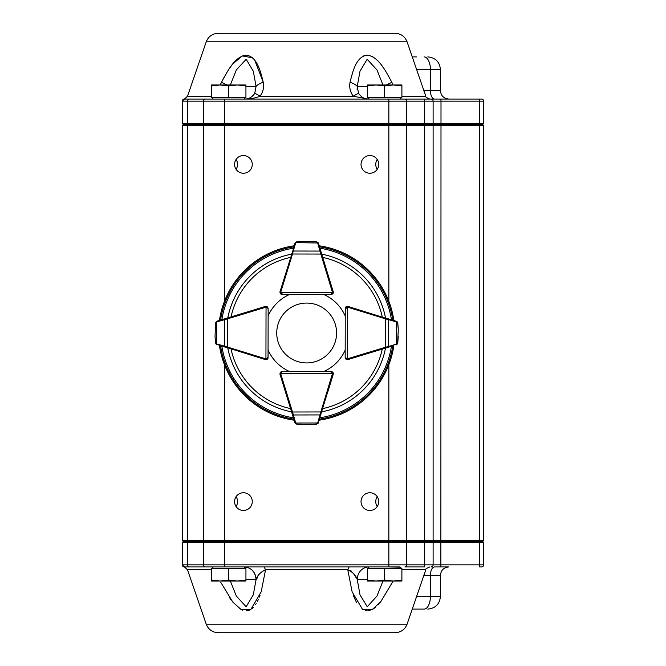 <?xml version="1.0" encoding="UTF-8"?>
<svg xmlns="http://www.w3.org/2000/svg" width="666" height="666" viewBox="0 0 666 666"><rect width="100%" height="100%" fill="white"/><g stroke="black" fill="none" stroke-linecap="round" stroke-linejoin="round"><path stroke-width="1" d="M400.316 567.182L388.852 566.941L400.075 566.941L401.673 568.539M244.114 99.059L245.712 97.461M479.628 99.059L424.683 99.059L424.683 101.165L224.459 101.165L224.459 99.059L184.415 99.059L481.585 99.059A2.106 2.106 0 0 1 483.691 101.165L483.691 123.501L433.108 123.501L433.108 101.165L424.683 101.165L424.683 123.501L433.108 123.501L432.267 124.351L183.15 124.351L182.309 123.501L424.683 123.501L424.683 125.616L203.38 125.616L203.38 540.384L483.691 540.384L482.425 541.649M388.852 301.298L388.852 99.059L400.075 99.059L401.673 97.461M244.114 566.941L245.712 568.539M182.309 564.835L203.38 564.835A2.106 2.106 0 0 0 205.494 566.941A2.106 2.106 0 0 1 203.38 564.835A2.106 2.106 0 0 0 205.494 566.941L184.415 566.941A2.106 2.106 0 0 1 182.309 564.835L182.309 542.499L183.15 541.649L388.852 541.649L388.852 564.835L483.691 564.835L483.691 542.499L224.459 542.499L224.459 566.941L205.494 566.941A2.106 2.106 0 0 1 203.38 564.835L388.852 564.835L388.852 566.941L213.228 566.941L211.638 568.539M448.859 99.059L434.632 99.059A8.433 4.212 -90 0 1 430.411 90.626L440.426 90.626C440.925 95.746 443.739 98.56 448.859 99.059M412.271 56.901L416.716 56.901M218.182 33.3L395.129 33.3C400.924 33.6 404.911 36.447 407.084 41.825L206.227 41.825C208.4 36.447 212.387 33.6 218.182 33.3M206.227 41.825L187.504 96.212L211.413 96.212M220.28 84.982L221.47 82.293C227.431 71.387 234.59 56.635 246.095 55.103C257.226 56.643 260.523 71.412 263.261 82.293C264.219 87.121 263.17 91.758 260.115 96.212C255.686 98.002 250.682 98.943 245.105 99.059C248.893 98.984 252.106 97.086 254.745 93.373L256.06 86.413L253.313 71.22L246.195 59.266L236.33 69.93L230.344 84.982M382.967 84.982L376.989 69.963L367.157 59.257L360.006 71.187L357.251 86.413L358.566 93.373C361.197 97.086 364.41 98.984 368.206 99.059L353.196 96.212C350.15 91.8 349.101 87.163 350.05 82.293C352.797 71.387 356.094 56.635 367.216 55.103C378.738 56.643 385.889 71.412 391.841 82.293L393.032 84.982M383.366 67.741L381.41 65.06M373.684 57.359L371.703 56.219M369.946 55.528L366.491 55.136M364.61 55.528L363.137 56.152M245.937 86.413L256.06 86.413A12.646 5.078 -10.1 0 1 263.261 82.293L254.787 60.331M253.671 58.983L253.213 58.491M252.456 57.767L242.282 55.919L232.867 63.836M231.102 66.117L230.103 67.516M227.531 71.404L223.56 78.288M221.478 82.276L226.906 84.982M221.112 83.017L220.513 84.391M416.633 596.453L430.411 596.453A12.646 6.319 -90 0 1 424.092 609.099L412.271 609.099M206.227 624.175L407.084 624.175C404.911 629.553 400.924 632.4 395.129 632.7L218.182 632.7C212.387 632.4 208.4 629.553 206.227 624.175L187.504 569.788L182.309 564.901M212.995 567.182L211.954 566.941L213.228 566.941M264.161 566.941L265.543 569.788L261.18 591.833L250.874 609.432L241.159 609.557L232.85 602.147L220.837 582.45M229.112 597.036L230.877 599.575M239.71 608.699L242.699 610.247M246.087 610.897L249.317 610.247M251.906 608.699L253.371 607.342M255.611 604.503L256.169 603.621M257.484 601.281L258.283 599.625M259.382 597.052L260.031 595.304M353.471 595.829L356.643 602.788M365.351 610.68L367.349 610.897M368.007 610.855L370.071 610.439M372.96 609.099L375.524 607.259M378.097 604.836L378.912 603.954M393.181 581.018L380.577 602.006L372.344 609.448L362.604 609.532L352.131 591.833L347.769 569.788L349.142 566.941M236.105 506.585C238.053 503.271 238.053 499.95 236.105 496.628M243.431 492.757A8.849 8.849 0 0 0 235.764 506.035A8.849 8.849 0 0 0 251.09 506.035A8.849 8.849 0 0 0 243.431 492.757M377.206 159.415C375.258 162.729 375.258 166.05 377.206 169.372M369.88 155.544A8.849 8.849 0 0 0 362.221 168.814A8.849 8.849 0 0 0 377.547 168.814A8.849 8.849 0 0 0 369.88 155.544M236.105 169.372C238.053 166.059 238.053 162.737 236.105 159.415M243.431 155.544A8.849 8.849 0 0 0 235.764 168.814A8.849 8.849 0 0 0 251.09 168.814A8.849 8.849 0 0 0 243.431 155.544M377.206 496.628C375.258 499.941 375.258 503.263 377.206 506.585M369.88 492.757A8.849 8.849 0 0 0 362.221 506.035A8.849 8.849 0 0 0 377.547 506.035A8.849 8.849 0 0 0 369.88 492.757M427.78 609.099C435.464 608.349 439.677 604.129 440.426 596.453L430.411 596.453L430.411 575.374A8.433 4.212 90 0 1 434.632 566.941L448.859 566.941C443.731 567.44 440.925 570.254 440.426 575.374L423.884 575.374M483.691 564.835A2.106 2.106 0 0 1 481.585 566.941L479.628 566.941M482.425 124.351L483.691 125.616L424.683 125.616L424.683 566.941L404.936 566.941A2.106 1.79 90 0 0 406.726 564.835L406.726 542.499L406.01 541.649L482.85 541.649L483.691 542.499M424.683 99.059L440.867 99.059L441 101.165L433.108 101.165A2.106 2.106 0 0 0 431.002 99.059A2.106 2.106 0 0 1 433.108 101.165M224.459 301.298L224.459 101.165L203.38 101.165A2.106 2.106 0 0 1 205.494 99.059A2.106 2.106 0 0 0 203.38 101.165A2.106 2.106 0 0 1 205.494 99.059A2.106 2.106 0 0 0 203.38 101.165L187.579 101.165A2.106 1.582 -90 0 1 189.161 99.059L184.415 99.059A2.106 2.106 0 0 0 182.309 101.165L182.309 123.501M483.691 125.616L483.691 540.384M431.843 124.351L433.108 125.616L433.108 540.384L431.843 541.649M204.645 124.351L203.38 125.616L182.309 125.616L182.309 540.384L203.38 540.384L204.645 541.649M182.309 125.616L183.575 124.351M183.575 541.649L182.309 540.384M205.494 566.941A2.106 2.106 0 0 1 203.38 564.835L203.38 542.499L182.309 542.499M224.459 364.702L224.459 542.499L203.38 542.499L204.229 541.649M433.108 564.835A2.106 2.106 0 0 1 431.002 566.941A2.106 2.106 0 0 0 433.108 564.835L433.108 542.499L432.267 541.649M388.852 364.702L388.852 541.649L406.01 541.649M230.344 581.018L236.347 596.095L246.154 606.743L253.313 594.78L256.06 579.587A12.646 11.738 -90 0 0 252.622 570.645M367.374 579.587L357.251 579.587L360.015 594.838L367.249 606.759L376.998 596.028L382.967 581.018M256.244 579.395L257.609 577.472M368.989 566.941A12.646 11.738 90 0 0 357.251 579.587L357.192 579.537M355.494 577.122L355.261 576.698M354.737 575.699L353.746 573.859M351.523 571.12L347.769 569.788L265.543 569.788C260.647 572.027 257.484 575.299 256.06 579.587C255.353 571.919 251.448 567.698 244.322 566.941M357.251 579.587C355.786 575.266 352.63 572.002 347.769 569.788M182.309 101.165L187.579 101.165L187.579 123.501L188.212 124.351M205.494 99.059A2.106 2.106 0 0 0 203.38 101.165L203.38 123.501L204.229 124.351M483.691 123.501L482.85 124.351L432.267 124.351M357.118 89.777L357.251 86.413A12.646 5.078 -169.9 0 0 350.05 82.293M368.04 99.059L365.434 98.668M386.405 84.982L391.841 82.293M358.566 93.373A12.646 0.974 146.5 0 0 353.196 96.212L260.115 96.212A12.646 0.974 33.5 0 0 254.745 93.373M211.413 580.044L211.413 581.018L220.046 581.018L211.413 580.044L211.413 568.539L228.671 568.539L228.671 580.044L220.046 581.018L237.304 581.018L228.671 580.044M245.937 580.044L237.304 581.018L245.937 581.018L245.937 568.539L228.671 568.539M367.374 84.982L393.265 84.982L384.64 85.956L376.007 84.982L367.374 85.956L367.374 84.982M401.898 84.982L393.265 84.982L401.898 85.956L401.898 84.982M367.374 85.956L367.374 97.461L401.898 97.461L401.898 85.956M384.64 97.461L384.64 85.956M211.413 85.956L211.413 84.982L220.046 84.982L211.413 85.956L211.413 97.461L228.671 97.461L228.671 85.956L220.046 84.982L237.304 84.982L228.671 85.956M245.937 85.956L237.304 84.982L245.937 84.982L245.937 97.461L228.671 97.461M367.374 580.044L367.374 581.018L376.007 581.018L367.374 580.044L367.374 568.539L384.64 568.539L384.64 580.044L376.007 581.018L393.265 581.018L384.64 580.044M401.898 580.044L393.265 581.018L401.898 581.018L401.898 568.539L384.64 568.539M306.651 303.072A29.928 29.928 0 0 0 280.736 347.96A29.928 29.928 0 0 0 332.575 347.96A29.928 29.928 0 0 0 306.651 303.072M252.705 310.314L265.359 306.418A2.106 2.106 0 0 1 267.091 306.643A2.106 2.106 0 0 0 266.042 306.368L267.532 306.984L268.148 308.475L268.048 357.584L267.424 359.066L265.934 359.682A2.106 2.106 0 0 1 265.318 359.59L216.1 344.172M227.481 317.973L227.722 318.781L216.683 321.944A0.841 0.583 73.1 0 1 217.033 321.137A2.106 2.106 0 0 0 216.866 321.203L215.551 322.927L217.033 321.137L265.426 306.46A2.106 2.106 0 0 1 266.042 306.368L265.934 358.841L268.048 357.584A2.106 2.106 0 0 1 266.525 359.598A2.106 2.106 0 0 0 268.09 357.567L268.09 350.008A42.149 42.149 0 0 0 289.652 371.57L282.093 371.57A2.106 2.106 0 0 0 280.511 372.277A2.106 2.106 0 0 1 282.043 371.62L331.144 371.52L332.634 372.136L333.258 373.626A2.106 2.106 0 0 1 333.166 374.242L317.948 423.518M215.551 322.927L215.043 336.33L215.626 342.824L216.259 343.714A0.841 0.533 126.3 0 0 216.358 344.389L215.509 342.915L215.051 336.63M215.043 336.33A0.841 0.841 0 0 0 215.043 336.355A0.841 0.841 0 0 1 215.043 336.33A0.841 0.841 0 0 0 215.043 336.355L215.509 342.932M216.134 344.205L216.816 344.647A2.106 2.106 0 0 0 216.991 344.705A0.841 0.583 107.1 0 1 216.641 343.897L227.664 347.111L227.414 347.918M216.408 321.453A0.841 0.533 53.9 0 0 216.308 322.136L215.667 323.018M267.532 306.984L268.148 308.475L266.042 307.209A1.265 1.265 0 0 0 265.676 307.267L227.722 318.781L227.664 347.111L265.567 358.783A1.265 1.265 0 0 0 265.934 358.841L265.934 359.682A2.106 2.106 0 0 1 265.318 359.59L265.567 358.783M225.091 318.698A0.841 0.583 73.1 0 0 224.742 319.505L224.683 346.378A0.841 0.583 107.1 0 0 225.033 347.186M291.7 412.246L292.507 411.996L295.721 423.027A0.841 0.583 -17.1 0 1 294.913 422.677A2.106 2.106 0 0 0 294.971 422.843L296.703 424.15L294.913 422.677L280.028 374.35A2.106 2.106 0 0 1 279.936 373.734L280.553 372.236L282.043 371.62L280.777 373.726L332.409 373.626L331.144 371.52L332.634 372.136M296.703 424.15L310.106 424.608L316.608 424.001L317.482 423.36A0.841 0.533 36.1 0 0 318.165 423.26L316.7 424.117L310.406 424.6M310.106 424.608A0.841 0.841 0 0 0 310.14 424.608A0.841 0.841 0 0 1 310.106 424.608A0.841 0.841 0 0 0 310.14 424.608L316.725 424.109M317.982 423.484L318.423 422.802A2.106 2.106 0 0 0 318.481 422.627A0.841 0.583 16.9 0 1 317.674 422.985L320.846 411.946L321.645 412.187M295.229 423.31A0.841 0.533 -36.3 0 0 295.912 423.401L296.795 424.042M292.432 414.635A0.841 0.583 -17.1 0 0 293.24 414.976L320.121 414.926A0.841 0.583 16.9 0 0 320.929 414.577M331.144 372.361A1.265 1.265 0 0 1 332.409 373.626L333.258 373.626A2.106 2.106 0 0 0 332.384 371.919A2.106 2.106 0 0 1 333.233 374.3L327.189 393.931M346.178 359.332A2.106 2.106 0 0 0 347.269 359.632L345.779 359.016L345.163 357.525L345.263 308.416L345.887 306.934L347.377 306.318A2.106 2.106 0 0 1 347.993 306.41L397.202 321.828M392.132 346.112L347.885 359.54A2.106 2.106 0 0 1 347.269 359.632L347.377 307.159L345.263 308.416A2.106 2.106 0 0 1 345.887 306.934A2.106 2.106 0 0 0 345.263 308.416L345.887 306.934A2.106 2.106 0 0 1 346.786 306.402A2.106 2.106 0 0 0 345.221 308.433L345.221 315.992A42.149 42.149 0 0 0 323.743 294.464M397.76 343.073L396.278 344.863A2.106 2.106 0 0 0 396.445 344.797L397.76 343.073L398.251 336.513L397.644 342.982L398.268 329.67L397.685 323.176L397.044 322.286A0.841 0.533 -53.7 0 0 396.953 321.611L397.802 323.085L398.26 329.37M398.268 329.67A0.841 0.841 0 0 0 398.268 329.645A0.841 0.841 0 0 1 398.268 329.67A0.841 0.841 0 0 0 398.268 329.645L397.793 323.052M397.177 321.795L396.495 321.353A2.106 2.106 0 0 0 396.32 321.295L392.191 320.021M385.83 348.027L385.589 347.219L388.569 346.495L388.619 319.622L385.647 318.889L385.889 318.082M396.903 344.547A0.841 0.533 -126.1 0 0 397.003 343.864L397.644 342.982M345.779 359.016L345.163 357.525L347.269 358.791A1.265 1.265 0 0 0 347.635 358.733L385.589 347.219L385.647 318.889L347.744 307.217A1.265 1.265 0 0 0 347.377 307.159L347.377 306.318A2.106 2.106 0 0 1 347.993 306.41L347.744 307.217M396.445 344.797A2.106 2.106 0 0 1 396.278 344.863A0.841 0.583 -106.9 0 0 396.628 344.056L396.67 322.103A0.841 0.583 -72.9 0 0 396.32 321.295A2.106 2.106 0 0 1 396.495 321.353M388.22 347.302A0.841 0.583 -106.9 0 0 388.569 346.495L396.628 344.056M396.67 322.103L388.619 319.622A0.841 0.583 -72.9 0 0 388.278 318.814M327.189 272.069L333.233 291.7A2.106 2.106 0 0 1 332.367 294.089A2.106 2.106 0 0 0 333.258 292.374L332.634 293.864L331.144 294.48L282.043 294.38L280.553 293.764L279.936 292.266A2.106 2.106 0 0 1 280.028 291.65L295.446 242.441M321.645 253.813L320.846 254.054L317.674 243.015A0.841 0.583 163.1 0 1 318.481 243.373A2.106 2.106 0 0 0 318.423 243.198L316.7 241.883L318.481 243.373L333.166 291.758A2.106 2.106 0 0 1 333.258 292.374L280.777 292.274L282.043 294.38A2.106 2.106 0 0 1 280.553 293.764A2.106 2.106 0 0 0 282.043 294.38L280.553 293.764A2.106 2.106 0 0 1 280.503 293.714A2.106 2.106 0 0 0 282.093 294.43L289.652 294.43A42.149 42.149 0 0 0 268.132 315.892M316.7 241.883L302.988 241.383M303.296 241.375A0.841 0.841 0 0 0 303.263 241.375L296.67 241.85L295.229 242.69A0.841 0.533 -143.7 0 1 295.912 242.599L295.721 242.973A0.841 0.583 -162.9 0 0 294.913 243.323L293.639 247.452M295.413 242.474L294.971 243.157A2.106 2.106 0 0 0 294.913 243.323A2.106 2.106 0 0 1 294.971 243.157M320.929 251.423A0.841 0.583 163.1 0 0 320.121 251.074L293.24 251.024L292.507 254.004L291.7 253.754M318.165 242.74A0.841 0.533 143.9 0 0 317.482 242.64L316.608 241.999M296.795 241.958L295.912 242.599L317.674 243.015M332.634 293.864L331.144 294.48L332.409 292.374A1.265 1.265 0 0 0 332.359 292.008L320.846 254.054L292.507 254.004L280.836 291.899A1.265 1.265 0 0 0 280.777 292.274L279.936 292.266A2.106 2.106 0 0 1 280.028 291.65L280.836 291.899M295.721 242.973L293.24 251.024A0.841 0.583 -162.9 0 0 292.432 251.365M219.464 320.404A88.095 88.095 0 0 1 294.147 245.796M319.222 245.804A88.095 88.095 0 0 1 393.864 320.537M393.847 345.596A88.095 88.095 0 0 1 319.222 420.196M294.147 420.204A88.095 88.095 0 0 1 219.447 345.463M360.606 355.686L347.952 359.582A2.106 2.106 0 0 1 346.22 359.357M323.743 371.536A42.149 42.149 0 0 0 345.179 350.108M427.78 56.901C435.464 57.651 439.677 61.871 440.426 69.547L430.411 69.547L430.411 90.626L423.884 90.626M424.092 56.901A12.646 6.319 90 0 1 430.411 69.547L416.633 69.547M401.898 96.212L425.807 96.212C425.066 96.678 426.398 97.627 429.795 99.059M211.413 569.788L187.504 569.788M407.084 624.175L425.807 569.788L401.898 569.788M483.691 101.165L479.745 101.165L479.612 566.941M479.612 99.059L479.745 101.165L441 101.165L440.867 566.941M424.6 99.059L424.6 566.941M405.652 124.351L406.726 125.616L406.726 540.384L405.652 541.649M188.528 124.351L187.579 125.616L187.579 540.384L188.528 541.649M189.161 566.941A2.106 1.582 -90 0 1 187.579 564.835L187.579 542.499L188.212 541.649M256.06 579.587L245.937 579.587M404.936 99.059A2.106 1.79 90 0 1 406.726 101.165L406.726 123.501L406.01 124.351M357.251 86.413L367.374 86.413M265.676 307.267L265.426 306.46A2.106 2.106 0 0 1 266.042 306.368M267.199 357.575A1.265 1.265 0 0 1 265.934 358.841M266.525 359.598A2.106 2.106 0 0 0 268.048 357.584L267.424 359.066M216.683 321.944L216.641 343.897M280.836 374.101L280.028 374.35A2.106 2.106 0 0 1 279.936 373.734L280.777 373.726A1.265 1.265 0 0 0 280.836 374.101L292.507 411.996L320.846 411.946L332.359 373.992A1.265 1.265 0 0 0 332.409 373.626M332.359 373.992L333.166 374.242A2.106 2.106 0 0 0 332.384 371.919M295.721 423.027L317.674 422.985M347.635 358.733L347.885 359.54A2.106 2.106 0 0 1 347.269 359.632M346.104 308.425A1.265 1.265 0 0 1 347.377 307.159M346.786 306.402A2.106 2.106 0 0 0 345.887 306.934M332.359 292.008L333.166 291.758A2.106 2.106 0 0 1 333.258 292.374M282.043 293.54A1.265 1.265 0 0 1 280.777 292.274M227.822 317.865A80.27 80.27 0 0 1 291.575 254.162M321.753 254.162A80.27 80.27 0 0 1 385.506 317.957M385.489 348.135A80.27 80.27 0 0 1 321.753 411.838M291.575 411.838A80.27 80.27 0 0 1 227.805 348.043M293.415 417.798A85.831 85.831 0 0 1 221.845 346.203M391.442 346.328A85.831 85.831 0 0 1 319.946 417.79M319.946 248.21A85.831 85.831 0 0 1 391.458 319.797M221.87 319.672A85.831 85.831 0 0 1 293.415 248.202M220.554 320.071A87.063 87.063 0 0 1 293.814 246.886M319.547 246.895A87.063 87.063 0 0 1 392.774 320.196M392.757 345.929A87.063 87.063 0 0 1 319.547 419.105M293.814 419.114A87.063 87.063 0 0 1 220.538 345.804M322.735 257.401A77.289 77.289 0 0 1 382.259 316.966M382.242 349.117A77.289 77.289 0 0 1 322.735 408.599M290.576 408.599A77.289 77.289 0 0 1 231.052 349.034M231.069 316.883A77.289 77.289 0 0 1 290.576 257.401M369.197 566.941L367.599 568.539M213.228 99.059L211.638 97.461M369.197 99.059L367.599 97.461M440.426 69.547L440.426 90.626M407.084 41.825L425.807 96.212M182.309 101.099L187.504 96.212M425.807 569.788C425.066 569.322 426.398 568.373 429.795 566.941M440.426 596.453L440.426 575.374M282.043 371.62L280.553 372.236"/></g></svg>
